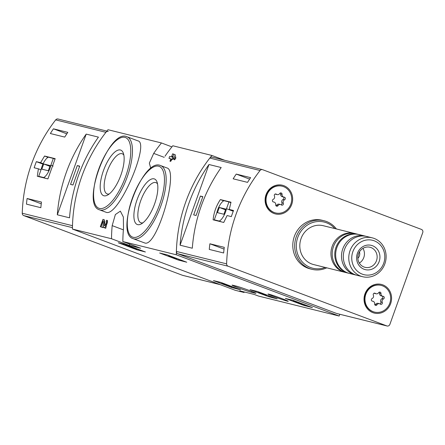 <?xml version="1.0" encoding="UTF-8"?>
<svg xmlns="http://www.w3.org/2000/svg" width="445" height="445" viewBox="0 0 445 445"><rect width="100%" height="100%" fill="white"/><g stroke="black" fill="none" stroke-linecap="round" stroke-linejoin="round"><path stroke-width="0.67" d="M125.735 244.6L145.409 251.981L136.737 249.728L118.292 242.764L125.735 244.6M220.87 282.425L240.545 289.806L231.873 287.559L213.428 280.589L220.87 282.425M339.791 314.276L339.162 316.033L258.456 296.042L254.101 294.406L239.716 290.841L244.077 292.482L235.266 290.301L72.424 229.058L111.517 238.743A150.143 139.485 -76.1 0 1 112.179 225.632L115.361 214.551L120.356 211.141L123.354 217.032L123.504 228.441A150.143 139.485 103.9 0 0 122.842 241.546L176.32 254.79A150.143 139.485 -76.1 0 1 211.887 155.45L224.797 160.306M339.162 316.033L176.32 254.79M122.842 241.546L140.631 248.238L129.306 245.429L111.517 238.743M274.265 296.715A10.758 0.434 19.7 0 1 267.996 294.045A10.758 0.434 19.7 0 1 281.991 298.628A10.758 0.434 19.7 0 1 288.26 301.298A10.758 0.434 19.7 0 1 274.265 296.715M236.406 286.135L232.813 285.245A10.758 0.434 19.7 0 0 232.045 285.139A10.758 0.434 19.7 0 0 240.133 288.488A10.758 0.434 19.7 0 0 251.542 292.287L255.135 293.177A10.758 0.434 19.7 0 0 255.903 293.283A10.758 0.434 19.7 0 0 247.815 289.94A10.758 0.434 19.7 0 0 236.406 286.135M292.766 300.236L312.44 307.617L303.768 305.365L285.328 298.4L292.766 300.236M257.483 291.497L277.157 298.879L268.485 296.626L250.046 289.662L257.483 291.497M167.075 254.84L186.75 262.222L178.078 259.969L159.638 253.005L167.075 254.84M105.404 225.226L104.208 219.669L102.967 219.363L100.331 226.711L102.951 227.606A150.143 139.485 -76.1 0 1 103.24 223.846M104.208 219.669L104.236 224.909A2.281 0.84 -69.4 0 0 104.558 225.715A2.281 0.84 -69.4 0 0 106.144 223.874A2.281 0.84 -69.4 0 0 106.16 221.438A2.281 0.84 -69.4 0 0 106.127 221.432L106.55 220.247L107.417 220.464L105.754 228.296L103.852 227.584A4.278 1.574 -69.4 0 0 106.366 225.203A4.278 1.574 -69.4 0 0 107.417 220.464M106.272 212.337C118.576 217.071 150.354 142.712 137.855 140.843L126.997 136.76A39.038 14.357 110.6 0 1 126.986 177.561A39.038 14.357 110.6 0 1 100.108 210.018A39.038 14.357 110.6 0 1 99.513 209.834L106.272 212.337M165.023 156.201A150.143 139.485 103.9 0 1 172.793 145.771L211.887 155.45M150.777 168.41L149.348 163.115L153.697 153.397A150.143 139.485 -76.1 0 1 161.468 142.962L171.892 146.883M72.424 229.058A150.143 139.485 -76.1 0 1 107.99 129.718L161.468 142.962M144.681 242.959C156.885 248.071 179.424 170.302 166.858 167.926L160.695 165.607A39.038 14.357 110.6 0 1 160.69 206.413A39.038 14.357 110.6 0 1 133.806 238.87A39.038 14.357 110.6 0 1 133.216 238.687L144.681 242.959M170.685 161.374L171.542 158.982L172.31 159.171L172.983 157.296L172.209 157.102L172.643 155.895L174.101 159.616L174.774 157.736L173.316 154.02L172.599 153.842L171.497 156.924L169.651 156.468L168.978 158.348L170.824 158.804L169.968 161.196L170.685 161.374A150.143 139.485 -76.1 0 1 172.115 159.199L172.883 159.388A150.143 139.485 -76.1 0 1 173.6 158.331M168.978 158.348L170.797 158.871M174.101 159.616L174.674 159.833A150.143 139.485 -76.1 0 1 175.831 158.136L175.219 154.732L173.316 154.02M244.261 291.964L244.077 292.482M103.969 195.789A24.341 8.956 110.6 0 1 105.471 165.668A24.341 8.956 110.6 0 1 123.348 153.208A24.341 8.956 110.6 0 1 120.545 176.042A24.341 8.956 110.6 0 1 107.612 195.06A24.341 8.956 110.6 0 1 103.969 195.789M109.242 193.959A21.438 7.882 110.6 0 1 107.479 194.003A21.438 7.882 110.6 0 1 107.15 193.903A21.438 7.882 110.6 0 1 107.317 171.064A21.438 7.882 110.6 0 1 122.242 153.775A21.438 7.882 110.6 0 1 123.855 155.116M137.666 224.636A24.341 8.956 110.6 0 1 139.174 194.521A24.341 8.956 110.6 0 1 157.052 182.061A24.341 8.956 110.6 0 1 154.248 204.889A24.341 8.956 110.6 0 1 141.31 223.913A24.341 8.956 110.6 0 1 137.666 224.636M142.945 222.806A21.438 7.882 110.6 0 1 141.176 222.856A21.438 7.882 110.6 0 1 140.854 222.756A21.438 7.882 110.6 0 1 141.015 199.916A21.438 7.882 110.6 0 1 155.945 182.628A21.438 7.882 110.6 0 1 157.552 183.963M129.768 244.149L129.306 245.429M100.331 226.711L101.048 226.889L103.223 220.815L103.251 226.077A4.278 1.574 -69.4 0 0 103.852 227.584M101.048 226.889L102.951 227.606M171.542 158.982L172.115 159.199M172.31 159.171L172.883 159.388M174.774 157.736L175.831 158.136M298.895 302.494L295.046 301.56L300.664 303.746L293.294 301.126L293.528 300.481M295.207 301.109L295.046 301.56M305.103 304.831L297.933 302.555L302.683 304.469L293.294 301.126M305.036 305.009L298.829 302.678M224.28 283.665L224.152 284.021L230.004 286.168L227.134 285.456L222.1 283.51L222.311 282.925M224.052 283.576L223.841 284.166M224.152 284.021L231.906 286.864L229.854 286.357L222.1 283.51M265.226 294.362L258.423 292.665L263.384 294.534L266.894 295.196L265.159 294.546M262.628 293.383L262.517 293.683M261.643 293.016L261.493 293.427M260.998 292.771L260.753 293.45M259.379 292.165L259.14 292.843M258.695 291.903L258.423 292.665M129.145 245.835L129.017 246.196L134.891 248.366L125.429 245.306L132.877 248.11L127.971 246.168L136.771 249.039L129.017 246.196M126.653 244.906L126.419 245.551M125.685 244.589L125.429 245.306M174.818 257.705L168.616 256.003L176.064 258.806L171.069 256.837L174.752 257.889M169.501 255.708L169.334 256.181M168.816 255.447L168.616 256.003M176.954 258.512L176.782 258.984M226.622 263.868A150.143 139.485 -76.1 0 1 260.052 170.507A2.503 2.325 -76.1 0 1 262.672 169.706L421.415 229.403A2.503 2.325 -76.1 0 1 422.75 232.579L389.881 324.383A2.503 2.325 -76.1 0 1 386.855 325.918L228.113 266.221A2.503 2.325 -76.1 0 1 226.622 263.868L176.387 251.425A150.143 139.485 -76.1 0 1 209.812 158.064A2.503 2.325 -76.1 0 1 212.193 157.185L262.433 169.628M213.122 219.824L223.74 222.456L227.095 215.558L231.333 216.609A150.143 139.485 103.9 0 1 233.525 210.485L229.286 209.439L230.988 202.208L220.37 199.577C216.231 205.846 213.811 212.599 213.122 219.824M224.269 247.337A150.143 139.485 103.9 0 0 223.646 252.983L209.267 249.417A150.143 139.485 -76.1 0 1 209.89 243.777L224.269 247.337M236.239 174.09L250.618 177.65A150.143 139.485 103.9 0 0 247.537 182.367L233.152 178.807A150.143 139.485 -76.1 0 1 236.239 174.09L249.628 179.124M192.301 248.227A150.143 139.485 -76.1 0 1 221.193 167.537L208.972 164.511A150.143 139.485 103.9 0 0 180.08 245.201L192.301 248.227M337.11 313.597A2.503 2.325 -76.1 0 1 336.62 313.475L177.878 253.772A2.503 2.325 -76.1 0 1 176.387 251.425M326.758 267.823A25.026 23.246 -76.1 0 1 312.017 269.325L310.126 268.858A25.026 23.246 -76.1 0 1 307.718 268.113A25.026 23.246 -76.1 0 1 293.939 237.669A25.026 23.246 -76.1 0 1 322.163 220.281L324.049 220.748A25.026 23.246 -76.1 0 1 336.387 228.958M273.903 213.461A14.763 13.717 -76.1 0 1 270.237 188.441A14.763 13.717 -76.1 0 1 292.493 196.812A14.763 13.717 -76.1 0 1 273.903 213.461M372.832 312.629A14.763 13.717 -76.1 0 1 369.166 287.615A14.763 13.717 -76.1 0 1 391.422 295.986A14.763 13.717 -76.1 0 1 372.832 312.629M362.302 274.148A17.717 16.459 -76.1 0 1 357.902 244.127A17.717 16.459 -76.1 0 1 384.608 254.173A17.717 16.459 -76.1 0 1 362.302 274.148M364.06 269.253A12.51 11.626 -76.1 0 1 360.951 248.049A12.51 11.626 -76.1 0 1 379.808 255.146A12.51 11.626 -76.1 0 1 364.06 269.253M360.7 276.111A20.019 18.595 -76.1 0 1 349.681 251.759A20.019 18.595 -76.1 0 1 372.259 237.847A20.019 18.595 -76.1 0 1 385.498 261.749A20.019 18.595 -76.1 0 1 362.63 276.707A20.019 18.595 -76.1 0 1 360.7 276.111M362.63 276.707L357.168 275.355A20.019 18.595 -76.1 0 1 355.238 274.754A20.019 18.595 -76.1 0 1 344.219 250.402A20.019 18.595 -76.1 0 1 366.791 236.49L372.259 237.847M356.273 275.11A20.019 18.595 -76.1 0 1 355.371 274.91A20.019 18.595 -76.1 0 1 353.441 274.309A20.019 18.595 -76.1 0 1 342.416 249.957A20.019 18.595 -76.1 0 1 364.995 236.045A20.019 18.595 -76.1 0 1 365.89 236.295M355.371 274.91L349.531 273.464A20.019 18.595 -76.1 0 1 347.601 272.863A20.019 18.595 -76.1 0 1 336.576 248.51A20.019 18.595 -76.1 0 1 359.154 234.598L364.995 236.045M349.08 273.347A20.019 18.595 -76.1 0 1 348.63 273.241A20.019 18.595 -76.1 0 1 346.7 272.64A20.019 18.595 -76.1 0 1 335.68 248.288A20.019 18.595 -76.1 0 1 358.258 234.376A20.019 18.595 -76.1 0 1 358.703 234.493M348.63 273.241L346.065 272.607A20.019 18.595 -76.1 0 1 344.141 272.006A20.019 18.595 -76.1 0 1 333.116 247.654A20.019 18.595 -76.1 0 1 355.694 233.742L358.258 234.376M345.442 272.44A20.019 18.595 -76.1 0 1 344.808 272.296A20.019 18.595 -76.1 0 1 342.878 271.695A20.019 18.595 -76.1 0 1 331.859 247.342A20.019 18.595 -76.1 0 1 354.437 233.43A20.019 18.595 -76.1 0 1 355.06 233.597M344.808 272.296L313.669 264.58A20.019 18.595 -76.1 0 1 311.739 263.98A20.019 18.595 -76.1 0 1 300.72 239.627A20.019 18.595 -76.1 0 1 323.293 225.715L354.437 233.43M325.228 267.445A23.774 22.083 -76.1 0 1 310.476 267.512A23.774 22.083 -76.1 0 1 300.169 232.462A23.774 22.083 -76.1 0 1 334.857 228.58M312.017 269.325A25.026 23.246 -76.1 0 1 309.603 268.58A25.026 23.246 -76.1 0 1 295.825 238.136A25.026 23.246 -76.1 0 1 324.049 220.748M364.01 267.022A10.346 9.612 -76.1 0 1 358.314 254.434A10.346 9.612 -76.1 0 1 369.979 247.248A10.346 9.612 -76.1 0 1 376.82 259.602A10.346 9.612 -76.1 0 1 365.006 267.328A10.346 9.612 -76.1 0 1 364.01 267.022M362.964 248.36A10.346 9.612 -76.1 0 1 359.321 263.073M359.454 251.876A6.008 5.579 -76.1 0 1 357.858 258.322M233.347 210.963L229.286 209.439M223.69 200.829L220.37 199.577M214.301 219.819L219.252 221.043A11.008 4.05 -69.4 0 0 226.494 208.711L228.93 201.913L223.974 200.684A11.008 4.05 -69.4 0 0 216.732 213.016L214.301 219.819L216.632 220.692M221.588 221.922L219.252 221.043M233.236 211.247L226.494 208.711M230.916 202.659L228.93 201.913M217.449 212.654L223.924 214.256L225.776 209.078L219.307 207.476L217.449 212.654M225.515 209.806L219.307 207.476M224.052 249.105L209.89 243.777M193.67 214.891L196.095 215.497L202.842 196.662L200.411 196.061L193.67 214.891M208.972 164.511L180.08 245.201M202.742 196.935L200.411 196.061M389.787 303.251A13.762 12.788 -76.1 0 1 374.495 312.101A13.762 12.788 -76.1 0 1 365.395 295.669A13.762 12.788 -76.1 0 1 381.115 285.384A13.762 12.788 -76.1 0 1 389.787 303.251M380.992 293.611A2.453 2.281 103.9 0 0 383.078 296.303A1.402 1.302 103.9 0 1 383.468 298.968A2.453 2.281 -76.1 0 0 382.266 302.322A1.402 1.302 103.9 0 1 380.286 304.102A2.453 2.281 103.9 0 0 376.998 304.764A1.402 1.302 103.9 0 1 374.623 303.874A2.453 2.281 103.9 0 0 372.537 301.187A1.402 1.302 103.9 0 1 372.142 298.517A2.453 2.281 103.9 0 0 373.344 295.163A1.402 1.302 103.9 0 1 375.33 293.389A2.453 2.281 103.9 0 0 378.617 292.721A1.402 1.302 103.9 0 1 380.992 293.611L379.552 293.255A2.453 2.281 103.9 0 0 381.232 295.886L382.667 296.242M374.317 312.056A13.762 12.788 -76.1 0 1 374.139 312.012A13.762 12.788 -76.1 0 1 365.034 295.58A13.762 12.788 -76.1 0 1 380.759 285.295A13.762 12.788 -76.1 0 1 380.937 285.34M380.036 303.929A1.402 1.302 103.9 0 0 380.831 301.966A2.453 2.281 103.9 0 1 382.032 298.612A1.402 1.302 103.9 0 0 382.238 296.136M379.474 303.701L378.033 303.345A2.453 2.281 103.9 0 0 375.558 304.408L376.998 304.764M374.924 304.959A1.402 1.302 103.9 0 0 375.558 304.408M374.139 293.199A2.453 2.281 103.9 0 0 374.701 293.433L376.142 293.789M379.552 293.255A1.402 1.302 103.9 0 0 379.251 292.176M290.858 204.077A13.762 12.788 -76.1 0 1 275.566 212.933A13.762 12.788 -76.1 0 1 266.466 196.495A13.762 12.788 -76.1 0 1 282.186 186.21A13.762 12.788 -76.1 0 1 290.858 204.077M282.063 194.437A2.453 2.281 103.9 0 0 284.149 197.129A1.402 1.302 103.9 0 1 284.539 199.799A2.453 2.281 -76.1 0 0 283.337 203.154A1.402 1.302 103.9 0 1 281.357 204.928A2.453 2.281 103.9 0 0 278.069 205.596A1.402 1.302 103.9 0 1 275.694 204.7A2.453 2.281 103.9 0 0 273.608 202.013A1.402 1.302 103.9 0 1 273.213 199.343A2.453 2.281 103.9 0 0 274.415 195.989A1.402 1.302 103.9 0 1 276.401 194.215A2.453 2.281 103.9 0 0 279.688 193.547A1.402 1.302 103.9 0 1 282.063 194.437L280.623 194.081A2.453 2.281 103.9 0 0 282.302 196.712L283.738 197.068M275.388 212.882A13.762 12.788 -76.1 0 1 275.21 212.844A13.762 12.788 -76.1 0 1 266.104 196.406A13.762 12.788 -76.1 0 1 281.824 186.121A13.762 12.788 -76.1 0 1 282.008 186.166M281.107 204.756A1.402 1.302 103.9 0 0 281.902 202.798A2.453 2.281 103.9 0 1 283.103 199.438A1.402 1.302 103.9 0 0 283.309 196.963M280.545 204.528L279.104 204.172A2.453 2.281 103.9 0 0 276.629 205.24L278.069 205.596M275.995 205.785A1.402 1.302 103.9 0 0 276.629 205.24M275.21 194.026A2.453 2.281 103.9 0 0 275.772 194.259L277.213 194.615M280.623 194.081A1.402 1.302 103.9 0 0 280.322 193.002M58.301 119.082A2.503 2.325 103.9 0 0 55.681 119.883A150.143 139.485 103.9 0 0 22.25 213.244A2.503 2.325 103.9 0 0 23.741 215.597L182.483 275.294A2.503 2.325 103.9 0 0 182.973 275.416M108.296 131.453A2.503 2.325 103.9 0 0 105.916 132.326A150.143 139.485 103.9 0 0 72.49 225.693L22.25 213.244M55.169 158.659L44.55 156.028L40.578 162.692L36.34 161.646A150.143 139.485 -76.1 0 0 34.148 167.765L38.387 168.816L37.302 176.276L47.915 178.901L55.169 158.659M50.352 133.528A150.143 139.485 -76.1 0 1 53.433 128.811L67.812 132.371A150.143 139.485 103.9 0 0 64.731 137.088L50.352 133.528M40.84 207.698L26.461 204.138A150.143 139.485 -76.1 0 1 27.089 198.498L41.468 202.058A150.143 139.485 103.9 0 0 40.84 207.698M86.202 134.101A150.143 139.485 103.9 0 0 57.31 214.79L86.202 134.101L98.423 137.127A150.143 139.485 -76.1 0 0 69.531 217.816L57.31 214.79M42.959 164.133L36.34 161.646M43.171 163.671L40.578 162.692M41.018 169.806L38.387 168.816M48.043 157.346L44.55 156.028M53.317 158.414L48.36 157.185A11.008 4.05 -69.4 0 0 41.118 169.517L38.687 176.315L43.638 177.544A11.008 4.05 -69.4 0 0 50.88 165.212L53.317 158.414L55.08 159.076M41.018 177.193L38.687 176.315M45.974 178.423L43.638 177.544M53.178 166.074L50.88 165.212M50.163 165.579L43.693 163.977L41.836 169.156L48.31 170.758L50.163 165.579M49.901 166.308L43.693 163.977M66.822 133.845L53.433 128.811M41.252 203.821L27.089 198.498M79.711 166.163L77.285 165.562L70.544 184.397L72.969 184.998L79.711 166.163M79.616 166.436L77.285 165.562M99.441 208.432A37.786 13.901 110.6 0 1 106.778 152.207A37.786 13.901 110.6 0 1 130.279 158.025A37.786 13.901 110.6 0 1 99.441 208.432M133.138 237.285A37.786 13.901 110.6 0 1 140.475 181.054A37.786 13.901 110.6 0 1 163.983 186.878A37.786 13.901 110.6 0 1 133.138 237.285M164.222 157.352L153.697 153.397M123.382 229.848L112.179 225.632M255.246 292.882L255.135 293.177M251.842 291.458L251.542 292.287M104.236 224.909L105.326 225.32M305.315 304.908L305.003 305.782M304.002 304.714L303.768 305.365M233.414 287.097L233.102 287.971M232.201 286.641L231.873 287.559M270.032 296.17L269.714 297.043M268.813 295.708L268.485 296.626M138.278 249.272L137.967 250.146M137.066 248.816L136.737 249.728M179.624 259.513L179.307 260.386M178.406 259.057L178.078 259.969M209.812 158.064L260.052 170.507M336.62 313.475L386.855 325.918M177.878 253.772L228.113 266.221M382.032 298.612L383.468 298.968M380.831 301.966L382.266 302.322M372.076 301.07L372.537 301.187M374.345 293.144L375.33 293.389M283.103 199.438L284.539 199.799M281.902 202.798L283.337 203.154M273.147 201.902L273.608 202.013M275.416 193.97L276.401 194.215M105.916 132.326L55.681 119.883M220.242 284.65L182.483 275.294M72.44 227.656L23.741 215.597M99.513 209.834C80.35 204.75 109.236 127.96 126.997 136.76M133.216 238.687C114.053 233.597 142.934 156.807 160.695 165.607M222.033 282.82L221.799 283.471M232.006 286.569L231.906 286.864M136.876 248.744L136.771 249.039M336.859 313.547L387.1 325.996M381.115 285.384L380.759 285.295M374.495 312.101L374.139 312.012M371.937 300.998L372.943 301.243M282.186 186.21L281.824 186.121M275.566 212.933L275.21 212.844M273.007 201.824L274.014 202.075M220.358 284.694L182.723 275.372M106.883 131.103L58.056 119.004"/></g></svg>
